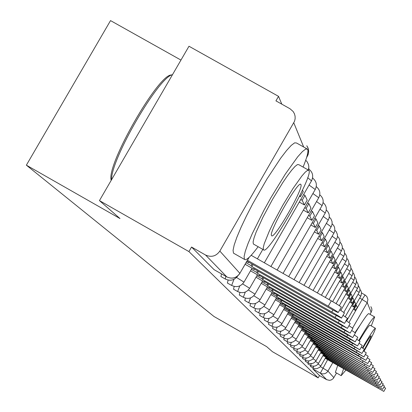 <?xml version="1.0" encoding="UTF-8"?>
<svg xmlns="http://www.w3.org/2000/svg" width="412" height="412" viewBox="0 0 412 412"><rect width="100%" height="100%" fill="white"/><g stroke="black" fill="none" stroke-linecap="round" stroke-linejoin="round"><path stroke-width="0.62" d="M310.674 365.501L310.406 366.443L313.115 367.993L313.759 366.242M308.155 362.926L307.893 363.909M305.539 360.253L305.271 361.278M302.83 357.477L302.532 358.533L305.39 360.165L306.131 358.157M300.013 354.593L299.725 355.705M297.093 351.596L296.794 352.76M294.055 348.48L293.72 349.685L296.748 351.41L297.608 349.077M290.893 345.235L290.568 346.507M287.602 341.852L287.267 343.191M284.177 338.329L283.822 339.73M280.603 334.647L280.232 336.125M276.869 330.8L276.488 332.355M272.976 326.778L272.569 328.421M268.897 322.57L268.475 324.306M264.633 318.157L264.185 320M260.163 313.522L259.689 315.484M255.476 308.655L254.971 310.741M250.553 303.536L250.017 305.766M245.377 298.144L244.805 300.528M239.928 292.458L239.315 295.007M234.186 286.443L233.527 289.193M228.119 280.083L227.409 283.044M221.486 273.872L220.94 276.545M360.227 324.919L355.026 332.577M316.437 186.775L316.303 186.456M312.863 178.247L312.626 177.685M309.088 169.25L308.743 168.42M281.803 104.159L278.538 96.356L275.932 100.868L289.955 108.722L293.148 111.508L294.415 113.733L295.09 116.199L295.131 118.764L294.534 121.267L219.843 251.083L239.877 273.321L249.008 257.459M180.956 60.075L110.529 20.6L26.368 165.171L120 218.556L99.447 200.603L188.917 251.583L318.162 377.871L272.435 351.693L266.626 346.621L213.988 316.493L26.368 165.171M99.447 200.603L188.984 46.242L278.538 96.356M370.872 306.641L371.789 308.614L371.892 310.36L370.11 314.371M336.547 373.004L333.174 378.628L331.222 379.972L329.482 380.343L326.623 379.648L320.351 373.19L327.622 359.681M318.162 377.871L319.485 375.559L326.623 379.648M226.894 276.957L205.552 255.023L191.539 247.04L188.917 251.583M205.552 255.023C211.351 257.593 216.115 256.279 219.843 251.083M319.485 375.559L312.847 368.894L313.11 367.988L314.902 368.652L316.807 368.683L319.661 367.36L320.866 365.877L318.007 364.105M191.539 247.04L214.085 269.654M328.24 306.209L331.32 300.848C337.428 304.36 340.76 306.466 341.306 307.167L338.242 312.512C337.686 311.827 334.353 309.726 328.24 306.209L247.463 260.281M246.742 261.532L248.606 262.593L247.792 261.605L329.306 307.955C334.678 310.983 337.655 312.502 338.242 312.512M248.606 262.593L248.833 262.197M331.32 300.848L251.16 255.296M339.818 309.762L344.447 312.914L341.476 318.105C340.935 317.451 337.701 315.422 331.773 312.008L251.897 266.579L251.109 265.622L252.031 264.015M245.145 264.303L254.338 269.53L253.565 268.598L332.778 313.656L341.476 318.105M254.338 269.53L254.554 269.16M246.046 262.743L251.109 265.622M253.045 264.592L251.897 266.579M343.042 315.365L347.419 318.337L344.525 323.384L335.111 317.482L257.448 273.295L256.702 272.394L257.572 270.88M250.496 270.823L259.756 276.091L259.024 275.206L336.058 319.037L344.525 323.384M259.756 276.091L259.957 275.736M251.346 269.345L256.702 272.394M299.56 196.174L300.399 196.648L303.258 191.683L302.511 190.081M300.399 196.648L299.874 195.551M258.53 271.42L257.448 273.295M346.085 320.665L350.226 323.471L347.414 328.379L338.262 322.658L262.696 279.65L261.991 278.795L262.815 277.364M256.012 277.25L264.88 282.297L264.19 281.463L339.158 324.131L347.414 328.379M264.88 282.297L265.071 281.963M256.815 275.855L261.991 278.795M299.282 202.065L304.432 204.97L307.208 200.134L304.983 195.37L303.587 194.582M304.432 204.97L302.161 200.278L304.983 195.37M300.765 199.49L302.161 200.278M263.716 277.879L262.696 279.65M348.964 325.676L352.883 328.333L350.143 333.112L341.249 327.561L267.666 285.671L266.997 284.862L267.779 283.502M261.234 283.338L269.736 288.179L269.082 287.385L342.099 328.956L350.143 333.112M269.736 288.179L269.917 287.864M261.996 282.014L266.997 284.862M303.366 210.099L308.248 212.855L310.957 208.148L308.84 203.631L307.522 202.884M308.248 212.855L306.095 208.405L308.84 203.631M304.772 207.658L306.095 208.405M268.634 283.992L267.666 285.671M351.683 330.424L355.407 332.942L352.739 337.603L344.082 332.206L272.383 291.382L271.745 290.614L272.487 289.327M266.183 289.111L274.346 293.761L273.728 293.009L344.885 333.535L352.739 337.603M274.346 293.761L274.521 293.462M266.904 287.854L271.745 290.614M307.239 217.727L311.874 220.343L314.511 215.754L312.502 211.464L311.245 210.753M311.874 220.343L309.829 216.12L312.502 211.464M308.573 215.409L309.829 216.12M273.3 289.785L272.383 291.382M303.088 167.087C306.94 157.662 308.49 151.807 307.738 149.52L307.558 149.19L305.699 149.041L302.357 151.626L297.675 156.854L285.264 174.183L270.921 197.667L263.948 210.238L252.201 233.784L248.034 243.538L245.289 251.274L244.084 256.63L244.501 259.416C246.237 260.775 250.779 256.537 258.128 246.706M306.822 148.773L296.568 143.016L294.647 142.835L291.243 145.385L286.515 150.581L280.68 158.193L266.899 179.086L252.695 203.873L246.371 216.13L241.01 227.434L236.885 237.209L234.196 244.975L233.053 250.357L233.491 253.133L234.062 253.483M253.777 244.239L253.344 243.961L253.107 241.926L254.008 238.018L256.012 232.409L262.913 217.263L272.466 199.48L282.74 182.671L287.483 175.723L291.644 170.228L295.013 166.458L297.428 164.579L298.782 164.661L308.413 170.079M263.448 249.698L263.489 249.749C267.203 256.722 313.238 176.599 309.01 170.553L307.589 170.29L305.21 172.195L301.878 175.991L293.02 188.464L282.761 205.3L273.187 223.083L269.278 231.189L264.195 243.796L263.253 247.684L263.448 249.698M300.925 184.602L300.858 184.494C298.793 179.302 268.078 232.883 271.559 235.607L271.596 235.654C273.918 240.299 303.809 188.248 300.925 184.602M172.494 74.67C158.672 76.833 110.802 159.295 111.575 179.694M111.199 180.343C105.905 165.32 158.975 72.867 171.634 75.02M343.659 368.658L341.177 375.651L345.998 369.991M371.269 325.907L374.683 316.972C373.21 317.188 367.906 325.037 358.77 340.503M337.752 365.279L335.394 372.345M363.997 351.261C371.3 338.34 375.111 330.687 375.425 328.292L375.404 328.256C374.106 328.714 369.791 335.265 362.452 347.913M363.544 350.988C368.395 342.444 370.924 337.377 371.135 335.79L371.124 335.77C370.306 336.053 367.566 340.199 362.91 348.202M359.3 340.853C365.47 330.486 369.039 325.264 370.007 325.186L375.342 328.22M374.59 316.916L368.817 313.64C367.643 313.542 363.152 319.944 355.35 332.85M354.263 334.93L357.801 337.32L355.201 341.862L346.77 336.625L276.859 296.805L276.256 296.074L276.957 294.853M270.88 294.595L278.728 299.066L278.136 298.355L347.537 337.881L355.201 341.862M278.728 299.066L278.893 298.782M271.57 293.406L276.256 296.074M310.911 224.967L315.314 227.455L317.889 222.98L315.983 218.901L314.789 218.226M315.314 227.455L313.372 223.443L315.983 218.901M312.178 222.768L313.372 223.443M277.729 295.291L276.859 296.805M356.715 339.215L360.078 341.486L357.544 345.92L349.325 340.822L281.118 301.965L280.546 301.265L281.211 300.106M275.345 299.812L282.9 304.118L282.333 303.438L350.056 342.017L357.544 345.92M282.9 304.118L283.054 303.845M275.999 298.679L280.546 301.265M314.402 231.858L318.594 234.227L321.103 229.86L319.29 225.977L318.152 225.333M318.594 234.227L316.746 230.406L319.29 225.977M315.607 229.762L316.746 230.406M281.947 300.523L281.118 301.965M359.043 343.294L362.246 345.452L359.774 349.778L351.76 344.818L285.176 306.873L284.625 306.209L285.264 305.101M279.594 304.782L359.774 349.778M286.87 308.928L287.02 308.67M280.217 303.696L284.625 306.209M317.724 238.419L321.715 240.68L324.167 236.416L322.436 232.713L321.355 232.1M321.715 240.68L319.954 237.039L322.436 232.713M318.867 236.426L319.954 237.039M285.964 305.503L285.176 306.873M361.262 347.177L364.316 349.232L361.901 353.46L354.078 348.624L289.039 311.554L288.518 310.926L289.126 309.87M283.641 309.515L361.901 353.46M284.234 308.48L288.518 310.926M320.886 244.677L324.697 246.834L327.087 242.668L325.439 239.135L324.404 238.553M324.697 246.834L323.013 243.358L325.439 239.135M321.978 242.771L323.013 243.358M289.791 310.246L289.039 311.554M363.374 350.88L366.289 352.842L363.93 356.972L356.292 352.26L292.731 316.025L292.232 315.422L292.808 314.413M287.499 314.032L363.93 356.972M288.065 313.048L292.232 315.422M323.899 250.65L327.54 252.71L329.878 248.637L328.302 245.264L327.313 244.707M327.54 252.71L325.933 249.389L328.302 245.264M324.944 248.833L325.933 249.389M293.447 314.778L292.731 316.025M365.387 354.418L368.179 356.292L365.866 360.33L358.409 355.731L296.259 320.294L295.78 319.717L296.331 318.754M291.186 318.352L365.866 360.33M291.727 317.41L295.78 319.717M326.783 256.357L330.259 258.329L332.546 254.343L331.042 251.119L330.094 250.584M330.259 258.329L328.724 255.157L331.042 251.119M327.777 254.621L328.724 255.157M296.939 319.104L296.259 320.294M367.313 357.801L369.981 359.588L367.72 363.538L299.627 324.378L299.174 323.827L299.699 322.905M294.714 322.478L367.72 363.538M295.229 321.576L299.174 323.827M329.533 261.821L332.86 263.706L335.1 259.807L333.658 256.717L332.752 256.207M332.86 263.706L331.392 260.667L333.658 256.717M330.486 260.152L331.392 260.667M300.281 323.24L299.627 324.378M369.152 361.036L371.706 362.745L369.497 366.613L302.856 328.287L302.418 327.756L302.923 326.876M298.082 326.433L369.497 366.613M298.582 325.568L302.418 327.756M332.165 267.048L335.353 268.851L337.546 265.034L336.161 262.078L335.296 261.589M335.353 268.851L333.947 265.941L336.161 262.078M333.081 265.452L333.947 265.941M303.484 327.195L302.856 328.287M370.913 364.136L373.36 365.774L371.197 369.559L305.951 332.031L305.529 331.526L306.013 330.682M301.311 330.218L371.197 369.559M301.79 329.389L305.529 331.526M334.683 272.054L337.742 273.789L339.89 270.051L338.561 267.213L337.732 266.744M337.742 273.789L336.393 270.998L338.561 267.213M335.564 270.529L336.393 270.998M306.549 330.985L305.951 332.031M372.603 367.102L374.951 368.673L372.829 372.381L308.918 335.626L308.516 335.141L308.979 334.328M304.406 333.849L372.829 372.381M304.865 333.056L308.516 335.141M337.104 276.859L340.034 278.522L342.135 274.861L340.863 272.141L340.07 271.688M340.034 278.522L338.741 275.844L340.863 272.141M337.943 275.396L338.741 275.844M309.494 334.621L308.918 335.626M374.214 369.95L376.47 371.459L374.395 375.095L311.766 339.076L311.379 338.607L311.822 337.83M307.378 337.335L374.395 375.095M307.816 336.573L311.379 338.607M339.421 281.473L342.238 283.07L344.298 279.48L343.072 276.869L342.31 276.431M342.238 283.07L340.992 280.5L343.072 276.869M340.224 280.067L340.992 280.5M312.317 338.113L311.766 339.076M375.77 372.69L377.933 374.132L375.899 377.696L314.5 342.387L314.129 341.939L314.557 341.193M310.231 340.688L375.899 377.696M310.653 339.952L314.129 341.939M341.646 285.907L344.35 287.442L346.374 283.919L345.199 281.411L344.463 280.994M344.35 287.442L343.155 284.97L345.199 281.411M342.418 284.553L343.155 284.97M315.031 341.46L314.5 342.387M377.258 375.317L379.344 376.707L377.346 380.199L317.132 345.57L316.771 345.143L317.183 344.422M312.971 343.907L377.346 380.199M313.377 343.201L316.771 345.143M343.783 290.166L346.389 291.644L348.367 288.189L347.239 285.774L346.528 285.372M346.389 291.644L345.235 289.265L347.239 285.774M344.53 288.863L345.235 289.265M317.642 344.684L317.132 345.57M378.69 377.845L380.693 379.179L378.736 382.609L319.661 348.634L319.315 348.222L319.712 347.532M315.607 347.007L378.736 382.609M315.999 346.327L319.315 348.222M345.838 294.271L348.346 295.692L350.288 292.304L349.201 289.976L348.521 289.59M348.346 295.692L347.239 293.401L349.201 289.976M346.554 293.014L347.239 293.401M320.15 347.779L319.661 348.634M380.07 380.281L382.001 381.563L380.075 384.932L322.096 351.585L321.767 351.189L322.148 350.524M318.146 349.989L380.075 384.932M318.522 349.335L321.767 351.189M347.816 298.216L350.231 299.591L352.142 296.259L351.091 294.019L350.437 293.648M350.231 299.591L349.165 297.382L351.091 294.019M348.506 297.011L349.165 297.382M322.57 350.761L322.096 351.585M381.394 382.624L383.253 383.86L381.368 387.167L324.445 354.428L324.126 354.047L324.491 353.403M320.588 352.863L381.368 387.167M320.953 352.229L324.126 354.047M349.721 302.022L352.049 303.345L353.923 300.075L352.914 297.917L352.281 297.557M352.049 303.345L351.019 301.218L352.914 297.917M350.391 300.858L351.019 301.218M324.898 353.635L324.445 354.428M382.671 384.885L384.468 386.075L382.614 389.319L326.711 357.173L326.402 356.802L326.757 356.184M322.946 355.633L382.614 389.319M323.291 355.026L326.402 356.802M351.56 305.694L353.805 306.971L355.644 303.757L354.67 301.677L354.057 301.327M353.805 306.971L352.811 304.916L354.67 301.677M352.198 304.571L352.811 304.916M327.149 356.406L326.711 357.173M383.902 387.064L385.632 388.212L383.814 391.4L328.894 359.815L328.596 359.46L328.936 358.862M325.217 358.306L383.814 391.4M325.552 357.719L328.596 359.46M353.326 309.232L355.499 310.468L357.302 307.311L356.365 305.297L355.772 304.962M355.499 310.468L354.536 308.485L356.365 305.297M353.949 308.15L354.536 308.485M329.317 359.079L328.894 359.815M307.877 363.899L310.633 365.48L311.307 363.647M305.251 361.267L308.058 362.869L308.763 360.953M299.704 355.695L302.619 357.358L303.397 355.247M296.774 352.749L299.74 354.444L300.554 352.224M290.548 346.492L293.632 348.258L294.539 345.797M287.241 343.175L290.393 344.973L291.346 342.382M283.796 339.715L287.015 341.553L288.024 338.813M280.206 336.104L283.492 337.984L284.558 335.085M276.457 332.34L279.81 334.256L280.943 331.191M272.538 328.405L275.968 330.362L277.168 327.107M268.439 324.285L271.946 326.294L273.228 322.833M264.149 319.98L267.738 322.029L269.103 318.342M259.653 315.458L263.325 317.559L264.782 313.63M254.93 310.72L258.695 312.868L260.26 308.665M249.971 305.74L253.833 307.939L255.512 303.438M244.754 300.497L248.714 302.758L250.527 297.917M239.264 294.982L243.327 297.299L245.289 292.082M233.465 289.157L237.642 291.542L239.774 285.902M227.347 283.008L231.637 285.454L233.97 279.336M220.873 276.503L225.282 279.022L225.91 276.395M320.376 366.618L327.967 371.109L333.88 377.67M348.938 322.462L362.163 299.375L365.12 294.997L366.84 296.511L365.12 294.997L361.53 292.958L365.089 294.987M359.758 298.01L367.205 302.588L352.621 328.055M332.891 362.503L327.628 371.634L326.283 372.937L324.584 373.725L322.725 373.911L320.907 373.468L312.847 368.894M371.222 312.43L367.205 302.588L367.926 299.493L366.84 296.511M306.646 157.379L307.383 156.097L307.167 155.556M303.675 147.007L293.797 122.828M296.748 351.41L298.746 352.147L300.878 352.183L304.071 350.705L305.416 349.041L301.826 346.811M305.39 360.165L307.275 360.861L309.288 360.897L312.306 359.501L313.584 357.946L310.38 355.953M243.981 282.138L236.57 277.477M311.462 180.786L307.671 177.721M257.438 274.773L249.657 288.297L242.647 283.909M315.18 189.469L309.077 185.045M262.583 280.989L255.018 294.142L248.39 289.991M318.697 197.703L312.909 193.516M267.465 286.886L260.106 299.684L253.823 295.749M322.04 205.521L316.54 201.55M272.095 292.479L264.931 304.942L258.978 301.213M325.217 212.958L319.985 209.183M276.503 297.799L269.52 309.942L263.865 306.399M328.24 220.034L323.26 216.449M280.696 302.861L273.892 314.701L268.511 311.333M331.124 226.78L326.371 223.366M284.692 307.687L278.054 319.238L272.929 316.03M333.875 233.218L329.337 229.963M288.503 312.286L282.024 323.564L277.137 320.51M336.501 239.367L332.165 236.256M292.144 316.684L285.82 327.7L281.154 324.78M339.014 245.243L334.863 242.277M295.631 320.881L289.445 331.65L284.991 328.864M341.414 250.872L337.443 248.034M298.963 324.903L292.917 335.435L288.652 332.767M343.716 256.264L339.91 253.545M302.156 328.755L296.243 339.055L292.159 336.506M345.926 261.429L342.274 258.829M305.215 332.448L299.431 342.526L295.517 340.085M348.042 266.389L344.54 263.896M308.15 335.986L302.49 345.859L298.736 343.52M350.076 271.158L346.708 268.763M352.033 275.736L348.794 273.439M313.687 342.66L308.253 352.136L304.787 349.979M353.913 280.139L350.797 277.93M316.298 345.802L310.967 355.098L307.64 353.022M355.726 284.383L352.724 282.256M357.467 288.467L354.577 286.422M321.226 351.75L316.102 360.691L313.017 358.77M359.151 292.407L356.359 290.439M323.559 354.557L318.533 363.338L315.556 361.484M360.773 296.207L358.079 294.312M249.172 257.304L239.877 273.321C236.473 278.069 232.121 279.269 226.816 276.91L214.008 269.613L226.816 276.91C232.147 279.305 236.514 278.131 239.913 273.388L239.83 273.398M306.559 157.662L308.068 154.773L308.665 151.673L308.222 148.552L306.78 145.74L307.944 147.774L308.639 150.813L308.3 153.923L307.28 156.282M331.773 312.008L332.937 309.978M335.111 317.482L336.207 315.566M338.262 322.658L339.297 320.85M341.249 327.561L342.228 325.846M344.082 332.206L345.009 330.584M346.77 336.625L347.651 335.08M349.325 340.822L350.164 339.354M351.76 344.818L352.559 343.423M354.078 348.624L354.84 347.301M356.292 352.26L357.019 350.993M358.409 355.731L359.104 354.526M360.433 359.053L361.092 357.899M362.369 362.23L363.003 361.128M364.223 365.279L364.831 364.218M366.005 368.199L366.582 367.185M367.71 371.001L368.266 370.028M369.353 373.694L369.883 372.757M370.929 376.28L371.444 375.384M372.443 378.772L372.937 377.907M373.905 381.167L374.379 380.338M375.311 383.479L375.77 382.676M376.671 385.704L377.109 384.932M377.979 387.852L378.401 387.11M225.282 279.022C230.282 281.303 234.454 280.268 237.801 275.916M308.341 170.038L308.846 167.014L308.542 164.728L307.254 161.942L305.714 160.227M262.841 249.384L257.397 258.839M252.005 268.207L243.992 282.127C240.783 286.603 236.663 287.715 231.637 285.454M264.339 262.784L311.56 180.729C313.707 176.032 312.739 172.103 308.645 168.951M237.642 291.542C242.529 293.735 246.536 292.654 249.657 288.297M270.911 266.518L315.268 189.417C317.338 184.921 316.437 181.125 312.564 178.041M243.327 297.299C248.086 299.436 251.984 298.381 255.018 294.142M277.142 270.061L318.78 197.657C320.778 193.341 319.944 189.675 316.272 186.657M248.714 302.758C253.349 304.839 257.15 303.814 260.106 299.684M283.054 273.419L322.117 205.48C324.048 201.339 323.271 197.791 319.779 194.835M253.833 307.939C258.35 309.968 262.053 308.969 264.931 304.942M288.678 276.617L325.289 212.916C327.159 208.935 326.433 205.495 323.106 202.611M258.695 312.868C263.103 314.845 266.713 313.872 269.52 309.942M294.029 279.655L328.307 219.998C330.12 216.161 329.44 212.829 326.273 210.007M263.325 317.559C267.63 319.491 271.147 318.538 273.892 314.701M299.127 282.555L331.531 226.059L332.139 223.845L332.041 221.543L330.857 218.726L329.281 217.052M267.738 322.029C271.941 323.914 275.376 322.982 278.054 319.238M303.994 285.315L334.271 232.523L334.858 230.375L334.601 227.429L333.653 225.416L332.144 223.778M271.946 326.294C276.05 328.132 279.413 327.226 282.024 323.564M308.639 287.957L336.882 238.692L337.459 236.617L337.392 234.459L336.321 231.796L334.879 230.195M275.968 330.362C279.98 332.165 283.265 331.274 285.82 327.7M313.079 290.481L339.38 244.594L339.993 241.88L339.73 239.805L338.87 237.899L337.485 236.328M279.81 334.256C283.734 336.017 286.948 335.147 289.445 331.65M317.328 292.896L341.769 250.238L342.321 248.287L342.274 246.258L341.306 243.734L339.977 242.199M283.492 337.984C287.329 339.704 290.47 338.855 292.917 335.435M321.401 295.208L344.061 255.651L344.597 253.751L344.422 251.135L343.639 249.327L342.362 247.823M287.015 341.553C290.774 343.237 293.849 342.408 296.243 339.055M325.305 297.428L346.255 260.837L346.837 258.355L346.626 256.449L345.874 254.683L344.648 253.21M290.393 344.973C294.075 346.626 297.088 345.812 299.431 342.526M329.049 299.555L348.367 265.817L348.882 264.02L348.861 262.156L348.016 259.823L346.837 258.381M293.632 348.258C297.243 349.876 300.193 349.077 302.49 345.859M332.644 301.605L350.391 270.596L350.895 268.851L350.761 266.44L350.071 264.762L348.933 263.345M310.972 339.39L305.426 349.062M336.068 303.623L352.337 275.19L352.883 272.904L352.708 271.142L350.952 268.114M299.74 354.444L302.393 355.257L304.473 355.056L306.925 353.753L308.253 352.136M339.313 305.647L354.207 279.609L354.691 276.231L353.949 274.062L352.888 272.703M302.619 357.358L304.54 358.069L307.264 357.961L309.124 357.101L310.967 355.098M340.842 310.391L356.009 283.868L356.488 280.572L355.777 278.45L354.753 277.116M318.806 348.83L313.584 357.946M343.814 312.332L357.75 287.967L358.213 286.392L358.126 284.213L356.545 281.37M308.058 362.869L309.912 363.554L312.533 363.451L314.325 362.622L316.102 360.691M345.235 316.73L359.424 291.917L359.933 289.847L359.8 288.251L358.275 285.47M310.633 365.48L312.451 366.15L315.026 366.047L316.787 365.233L318.533 363.338M346.6 320.979L361.036 295.728L361.504 292.664L360.866 290.681L359.939 289.42M325.81 357.271L320.871 365.892M244.501 259.416L233.527 253.179M253.385 244.017L263.489 249.749M300.554 184.324L300.858 184.494M341.177 375.651L335.317 372.299"/></g></svg>
